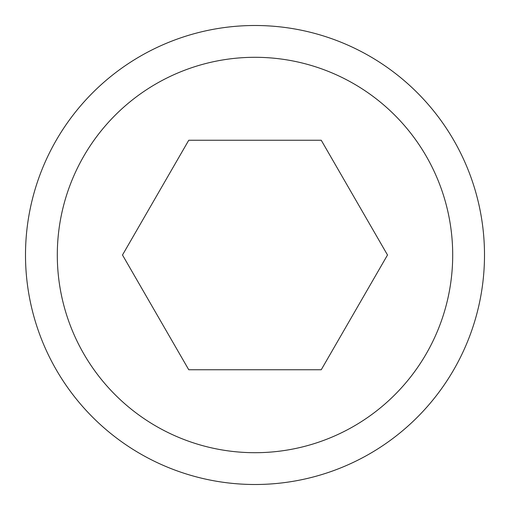 <?xml version="1.0" encoding="UTF-8"?>
<svg xmlns="http://www.w3.org/2000/svg" width="510" height="510" viewBox="0 0 510 510"><rect width="100%" height="100%" fill="white"/><g stroke="black" fill="none" stroke-linecap="round" stroke-linejoin="round"><path stroke-width="0.76" d="M484.5 255A229.5 229.5 0 0 0 255 25.5A229.5 229.5 0 0 0 25.5 255A229.5 229.5 0 0 0 255 484.5A229.5 229.5 0 0 0 484.5 255M452.701 255A197.701 197.701 0 0 0 255 57.298A197.701 197.701 0 0 0 57.298 255A197.701 197.701 0 0 0 255 452.701A197.701 197.701 0 0 0 452.701 255M122.496 255L188.751 140.25L321.249 140.25L387.504 255L321.249 369.75L188.751 369.75L122.496 255"/></g></svg>
